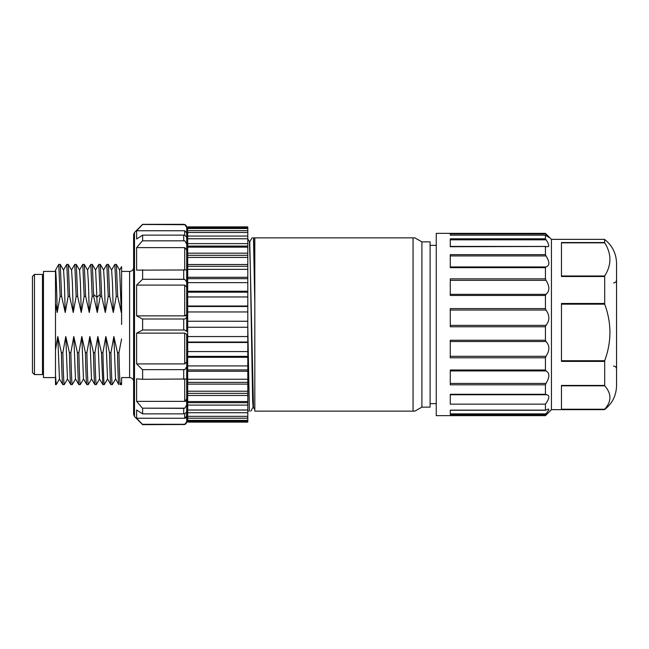<?xml version="1.0" encoding="UTF-8"?>
<svg xmlns="http://www.w3.org/2000/svg" width="649" height="649" viewBox="0 0 649 649"><rect width="100%" height="100%" fill="white"/><g stroke="black" fill="none" stroke-linecap="round" stroke-linejoin="round"><path stroke-width="0.97" d="M247.796 227.588L247.796 226.882L187.699 226.882L187.699 228.513L247.796 228.513L247.796 227.588L187.699 227.588M247.796 422.101L187.699 422.101L247.796 422.118L247.796 228.513M247.796 230.671L187.699 230.671L187.699 232.512L247.796 232.512M247.796 236.058L187.699 236.058L187.699 238.775L247.796 238.775M247.796 238.743L187.699 238.743M247.796 243.626L187.699 243.626L187.699 247.147L247.796 247.147M247.796 246.06L187.699 246.06M247.796 253.183L187.699 253.183L187.699 257.426L247.796 257.426M247.796 255.317L187.699 255.317M247.796 264.5L187.699 264.5L187.699 269.351L247.796 269.351M247.796 266.277L187.699 266.277M247.796 277.293L187.699 277.293L187.699 282.639L247.796 282.639M247.796 278.664L187.699 278.664M247.796 291.247L187.699 291.247L187.699 296.958L247.796 296.958M247.796 292.188L187.699 292.188M247.796 306.02L187.699 306.02L187.699 311.958L247.796 311.958M247.796 306.498L187.699 306.498M187.699 311.958L187.699 321.247L247.796 321.255L187.699 321.247L187.699 327.258L247.796 327.258M247.796 336.555L187.699 336.555L187.699 342.494L247.796 342.494M247.796 342.031L187.699 342.031M247.796 351.571L187.699 351.571L187.699 357.291L247.796 357.291M247.796 356.366L187.699 356.366M247.796 365.914L187.699 365.914L187.699 371.277L247.796 371.277M247.796 369.922L187.699 369.922M247.796 379.243L187.699 379.243L187.699 384.111L247.796 384.111M247.796 382.35L187.699 382.35M247.796 391.217L187.699 391.217L187.699 395.476L247.796 395.476M247.796 393.359L187.699 393.359M247.796 401.553L187.699 401.553L187.699 405.098L247.796 405.098M247.796 402.672L187.699 402.672M247.796 409.99L187.699 409.99L187.699 412.732L247.796 412.732M247.796 410.054L187.699 410.054M247.796 416.325L187.699 416.325L187.699 418.191L247.796 418.191M247.796 420.398L187.699 420.398L187.699 421.347L247.796 421.347M187.699 422.101L187.699 421.347M187.699 420.398L187.699 418.191M187.699 416.325L187.699 412.732M187.699 409.99L187.699 405.098M187.699 401.553L187.699 395.476M187.699 391.217L187.699 384.111M187.699 379.243L187.699 371.277M187.699 365.914L187.699 357.291M187.699 351.571L187.699 342.494M187.699 336.555L187.699 327.258M187.699 306.02L187.699 296.958M187.699 291.247L187.699 282.639M187.699 277.293L187.699 269.351M187.699 264.5L187.699 257.426M187.699 253.183L187.699 247.147M187.699 243.626L187.699 238.775M187.699 236.058L187.699 232.512M187.699 230.671L187.699 228.513M32.45 282.429L32.45 366.571M34.454 374.578L32.45 372.575L32.45 276.425L34.454 274.422L34.454 374.578L42.469 374.578L42.469 274.422L34.454 274.422M42.469 276.425L43.467 276.425M100.214 296.325L100.173 294.451L96.896 297.291L95.606 270.122L92.328 264.443M93.659 296.333L97.269 312.485L96.896 297.291L93.61 294.451L93.659 296.333L92.19 296.333L90.811 264.403L92.28 264.403M97.277 312.485L100.214 296.333M55.49 303.554L57.209 312.485C56.633 286.039 56.057 271.899 55.49 270.073L55.49 349.989L57.769 336.515L61.387 352.667L62.856 352.667C63.31 372.964 63.772 383.608 64.235 384.597L62.766 384.597C62.296 383.608 61.842 372.964 61.387 352.667M57.209 312.485L60.146 296.333L58.759 264.403L60.227 264.403M61.606 296.333L65.216 312.485L64.389 282.639L63.553 270.122L60.276 264.443L61.606 296.333L60.146 296.333M65.216 312.485L68.161 296.333L66.774 264.403L68.242 264.403M69.621 296.333L73.232 312.485L72.396 282.672L71.568 270.122L68.283 264.443L69.621 296.333L68.153 296.333M73.232 312.485L76.168 296.333L74.789 264.403L76.249 264.403M77.637 296.333L81.247 312.485L80.411 282.68L79.576 270.114L76.298 264.443L77.637 296.333L76.168 296.333M81.247 312.485L84.183 296.333L82.804 264.403L84.265 264.403M85.644 296.333L89.262 312.485L88.426 282.672L87.591 270.114L84.313 264.443L85.644 296.333L84.183 296.333M89.262 312.485L92.199 296.333M92.328 264.451L93.61 294.451M133.613 381.596A4.008 4.008 0 0 0 129.605 377.588L121.598 377.588L121.598 384.597L120.325 384.597L121.598 382.399L121.598 384.597M129.605 377.588L129.605 271.42L121.598 271.412L121.598 310.133M129.605 271.42L129.605 271.412A4.008 4.008 0 0 0 133.613 267.404M142.626 369.735L142.626 379.276L186.701 379.016L186.701 361.891L184.697 363.902L186.701 361.891L186.701 334.227L184.697 333.132L136.623 333.132L136.623 363.902L142.415 369.63L184.803 369.63L142.415 369.63M185.46 315.787L184.697 315.868L186.701 314.773L186.068 315.568M185.971 315.617L185.541 315.763M185.46 418.094L184.697 418.256L186.701 416.131L186.701 421.655L184.803 424.3L183.699 424.511L142.626 424.665L134.497 416.528L134.497 232.472L142.626 224.335L183.699 224.489L184.803 224.7L186.701 227.345L186.701 232.869L184.697 230.744L136.623 230.744L136.623 238.986L142.626 235.133L183.699 235.133L184.803 235.319L186.701 237.072L186.701 244.081L184.803 240.828L142.415 240.828L184.803 240.828M186.701 240.276L186.701 232.869M186.701 250.003L184.697 247.618L136.623 247.618L136.623 270.146L186.701 269.984L186.701 244.081M142.626 269.724L142.626 279.265L183.699 279.265L184.803 279.37L186.701 282.112L186.701 269.984M186.701 287.109L184.697 285.098L136.623 285.098L136.623 315.868L142.415 318.992L184.803 318.992L186.701 317.491L186.701 282.112M142.626 318.992L142.626 330.008L184.803 330.008L186.701 331.509L186.701 241.866L187.699 241.866M186.701 366.888L184.803 369.63M185.46 401.204L184.697 401.382L186.701 398.997L186.701 379.016M142.626 408.359L142.626 413.867L183.699 413.867L184.803 413.681L186.701 411.928L186.701 404.919L184.803 408.172L183.699 408.359L142.415 408.172L184.803 408.172M186.701 416.131L186.701 408.724L186.531 416.991M186.498 417.072L186.068 417.68M185.971 417.769L185.541 418.061M186.701 334.227L186.701 411.928M186.701 404.919L186.531 399.962M186.498 400.044L186.068 400.733M185.971 400.831L185.541 401.155M184.803 224.7L142.626 224.489M142.415 224.7L136.623 230.744M142.626 235.133L142.626 240.641M142.415 240.828L136.623 247.618M184.803 279.37L142.626 279.265M142.415 279.37L136.623 285.098M184.697 285.098L184.697 315.868L136.623 315.868M136.623 333.132L142.626 330.008M184.697 333.132L184.697 363.902L136.623 363.902M184.697 379.186L184.697 401.382L136.623 401.382L136.623 378.854L142.626 379.276M136.623 401.382L142.415 408.172M184.697 413.721L184.697 418.256L136.623 418.256L136.623 410.014L142.626 413.867M136.623 418.256L142.415 424.3L184.803 424.3M134.497 416.528L133.613 414.403L133.613 234.597L134.497 232.472M121.598 382.399L121.598 377.588M121.598 338.94L118.945 352.667C119.4 372.964 119.862 383.608 120.325 384.597L120.325 384.597M62.718 384.557L59.44 378.886L57.777 336.515M70.733 384.557L67.455 378.878L65.784 336.515L62.856 352.667M69.402 352.667L70.863 352.667C71.325 372.964 71.779 383.608 72.242 384.597L70.782 384.597C70.327 383.608 69.873 372.964 69.402 352.667L65.784 336.515M78.748 384.557L75.471 378.878L73.799 336.515L70.863 352.667M77.409 352.667L78.878 352.667C79.34 372.964 79.803 383.608 80.257 384.597L78.797 384.597C78.334 383.608 77.872 372.964 77.409 352.667L73.799 336.515M86.763 384.557L83.478 378.886L81.815 336.515L78.878 352.667M85.425 352.667L86.893 352.667C87.347 372.964 87.81 383.608 88.272 384.597L86.804 384.597C86.341 383.608 85.887 372.964 85.425 352.667L81.815 336.515M94.77 384.557L91.493 378.878L89.83 336.515L93.44 352.667L94.908 352.667C95.362 372.964 95.825 383.608 96.287 384.597L94.819 384.597C94.365 383.608 93.902 372.964 93.44 352.667M89.822 336.515L86.893 352.667M102.785 384.557L99.508 378.886L97.845 336.507L94.908 352.667M101.455 352.667L102.915 352.667C103.378 372.964 103.84 383.608 104.302 384.597L102.834 384.597L101.463 352.667L97.845 336.515M110.801 384.557L107.523 378.886L105.852 336.515L102.915 352.667M109.47 352.667L110.93 352.667C111.393 372.964 111.847 383.608 112.309 384.597L110.849 384.597C110.395 383.608 109.932 372.964 109.478 352.667L105.852 336.515M118.816 384.557L115.53 378.878L113.867 336.515L110.93 352.667M118.864 384.597C118.394 383.608 117.94 372.964 117.493 352.667L113.867 336.515M117.477 352.667L118.945 352.667M100.165 294.451L98.826 264.403L100.295 264.403M101.674 296.333L105.284 312.485L104.448 282.656L103.621 270.122L100.335 264.443L101.674 296.333L100.206 296.333M105.292 312.485L108.229 296.333L106.842 264.403L108.302 264.403M109.689 296.333L113.299 312.485L112.464 282.639L111.628 270.122L108.351 264.443L109.689 296.333L108.221 296.333M113.307 312.485L116.236 296.333L114.857 264.403L116.317 264.403M119.643 270.122L116.366 264.443L117.696 296.333L116.236 296.333M117.696 296.333L121.306 312.485L119.643 270.13M121.322 312.493L121.598 291.831M121.598 271.412L121.598 266.634M121.598 324.5L121.598 310.06M55.49 374.935L56.22 384.597L55.49 384.597L55.49 349.989M55.49 271.412L43.467 271.412L43.467 377.588L55.49 377.588M247.796 326.974L249.386 411.142L247.796 340.279M253.142 237.858L253.654 237.858L254.814 290.711L254.814 237.858L414.833 237.858L421.907 241.866L421.907 407.134L414.833 411.142L254.814 411.142L254.814 303.448L253.475 237.858L252.964 237.858M254.806 409.414L253.11 407.134L252.648 400.904L250.319 267.137L249.386 241.923M249.743 241.899L253.475 407.028M613.548 366.068C615.374 366.247 616.372 367.245 616.55 369.07L616.55 279.93C616.372 281.755 615.374 282.753 613.548 282.932M604.69 242.84C611.658 253.905 611.658 264.954 604.69 275.995L604.69 304.17C611.658 323.032 611.658 341.885 604.69 360.722L604.69 385.822C611.658 393.635 611.658 401.431 604.69 409.227L604.527 409.641C612.307 403.516 616.315 395.501 616.55 385.595L616.55 263.405C616.315 253.499 612.307 245.484 604.527 239.359L604.69 242.84L561.458 242.84M616.55 350.022L616.55 298.978M604.69 409.227L561.458 409.227L561.458 385.822L604.69 385.822M604.527 409.397L561.458 409.397L561.458 385.433L604.527 385.433M604.527 276.498L561.458 276.498L561.458 242.539L604.527 242.539M604.527 303.472L561.458 303.472L561.458 361.396L604.527 361.396M545.574 235.116L450.276 235.157L450.276 233.348L545.436 233.356L548.867 237.347L545.436 235.157L545.436 238.824L547.845 242.564L548.867 246.003L548.227 246.652L545.436 246.725L545.436 254.627L545.979 255.933C549.817 261.993 549.817 265.66 545.979 266.934L545.436 267.672L545.436 278.859L545.979 280.327C549.817 286.404 549.817 291.077 545.979 294.338L545.436 295.473L545.436 308.591L545.979 310.052C549.817 315.414 549.817 320.525 545.979 325.376L545.436 326.772L545.436 340.246L545.979 341.512C549.817 345.519 549.817 350.452 545.979 356.317L545.436 357.802L545.436 370.003L545.979 370.928C549.817 373.086 549.817 377.247 545.979 383.413L545.436 384.816L545.436 394.276L546.482 394.714M450.276 235.116L450.276 233.9L545.979 233.9M545.931 394.746L450.276 394.746L545.979 394.738C549.971 394.908 549.784 398.048 545.436 404.14L545.436 410.127L548.494 409.032L548.867 409.787L545.979 413.875L450.276 413.875M604.527 409.641L551.447 409.641L551.447 239.359L604.527 239.359M545.979 413.875L545.436 415.644L436.258 415.652L436.258 233.348L545.436 233.356L551.447 239.359M545.979 246.474L450.276 246.725L450.276 238.824L545.436 238.824M545.436 267.672L450.276 267.672L450.276 254.627L545.436 254.627M545.436 295.473L450.276 295.473L450.276 278.859L545.436 278.859M545.436 326.772L450.276 326.772L450.276 308.591L545.436 308.591M545.436 357.802L450.276 357.802L450.276 340.246L545.436 340.246M545.436 384.816L450.276 384.816L450.276 370.003L545.436 370.003M545.436 404.14L450.276 404.14L450.276 394.276L545.436 394.276M545.436 414.63L450.276 414.63L450.276 410.127L545.436 410.127M430.092 245.371L436.258 245.371M421.907 241.866L430.092 241.866L430.092 407.134L421.907 407.134M413.064 237.858L413.064 411.142M254.814 290.711L254.814 345.674M183.699 224.489L183.699 224.335C185.5 224.497 186.506 225.503 186.701 227.345M184.697 235.279L184.697 230.744M183.699 240.641L183.699 235.133M184.697 269.814L184.697 247.618M183.699 279.265L183.699 269.724M183.699 330.008L183.699 318.992M183.699 379.276L183.699 369.735M183.699 413.867L183.699 408.359M142.626 424.665L183.699 424.511M561.458 275.995L604.69 275.995M561.458 360.722L604.69 360.722M604.69 304.17L561.458 304.17M545.979 325.376L450.276 325.376M450.276 310.052L545.979 310.052M545.979 294.338L450.276 294.338M450.276 280.327L545.979 280.327M545.979 266.934L450.276 266.934M450.276 255.933L545.979 255.933M450.276 239.814L545.979 239.814M545.979 383.413L450.276 383.413M450.276 370.928L545.979 370.928M545.979 356.317L450.276 356.317M450.276 341.512L545.979 341.512M545.436 235.157L450.276 235.157M42.469 372.575L43.467 372.575M55.538 270.114L58.718 264.443M66.733 264.435L63.448 270.114M74.74 264.443L71.463 270.122M82.756 264.443L79.478 270.114M90.763 264.443L87.485 270.114M183.699 424.665C185.5 424.503 186.506 423.497 186.701 421.655M142.626 224.335L183.699 224.335M67.561 378.878L64.283 384.557M75.568 378.878L72.29 384.557M83.583 378.886L80.306 384.557M91.598 378.878L88.321 384.557M99.613 378.878L96.328 384.557M107.629 378.878L104.343 384.557M115.636 378.878L112.358 384.557M95.5 270.122L98.778 264.443M106.801 264.427L103.516 270.114M114.808 264.435L111.531 270.114M119.538 270.122L121.566 266.617M56.268 384.557L59.546 378.886M186.701 407.134L187.699 407.134M254.814 238.272L254.57 237.858M250.814 411.142L253.142 407.11M247.804 239.157L249.751 241.866M248.291 411.142L247.796 410.29M252.047 237.858L249.719 241.89M545.825 246.433L450.276 246.433M450.276 410.249L545.687 410.249M551.447 409.641L545.468 415.62M450.276 415.644L545.436 415.644M430.092 403.629L436.258 403.629"/></g></svg>
